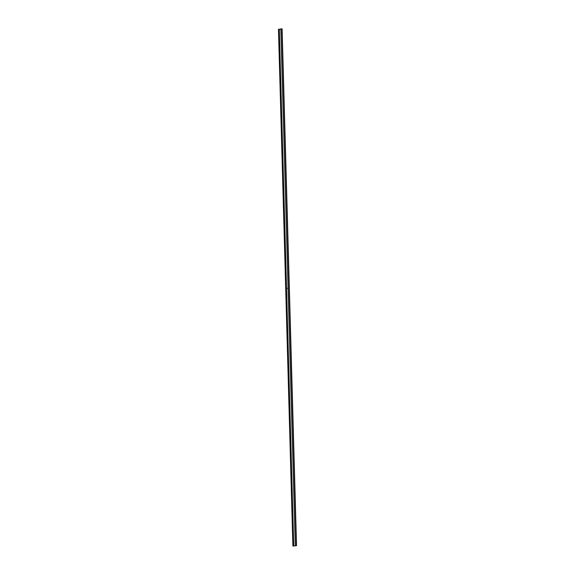 <?xml version="1.0" encoding="UTF-8"?>
<svg xmlns="http://www.w3.org/2000/svg" width="575" height="575" viewBox="0 0 575 575"><rect width="100%" height="100%" fill="white"/><g stroke="black" fill="none" stroke-linecap="round" stroke-linejoin="round"><path stroke-width="0.43" stroke-dasharray="2.88 2.16" d="M293.221 546.25L278.789 29.483L282.102 28.879M287.529 288.837L287.982 288.794L287.78 288.025L287.651 288.787L287.378 288.082L287.658 288.851M287.644 288.844L287.637 288.025L287.924 288.736M287.91 288.729L287.45 288.607M287.442 288.607L287.507 288.118L287.845 288.679M292.963 546.121L278.789 29.483M287.593 288.413L287.601 288.046M287.363 288.075L287.514 288.83"/><path stroke-width="0.86" d="M296.535 545.646L292.898 546.049L296.535 545.646L282.102 28.879L278.53 29.354M293.717 545.898L279.285 29.131M295.262 545.617L280.83 28.843M296.276 545.517L281.843 28.75M292.898 546.049L278.465 29.282"/></g></svg>
